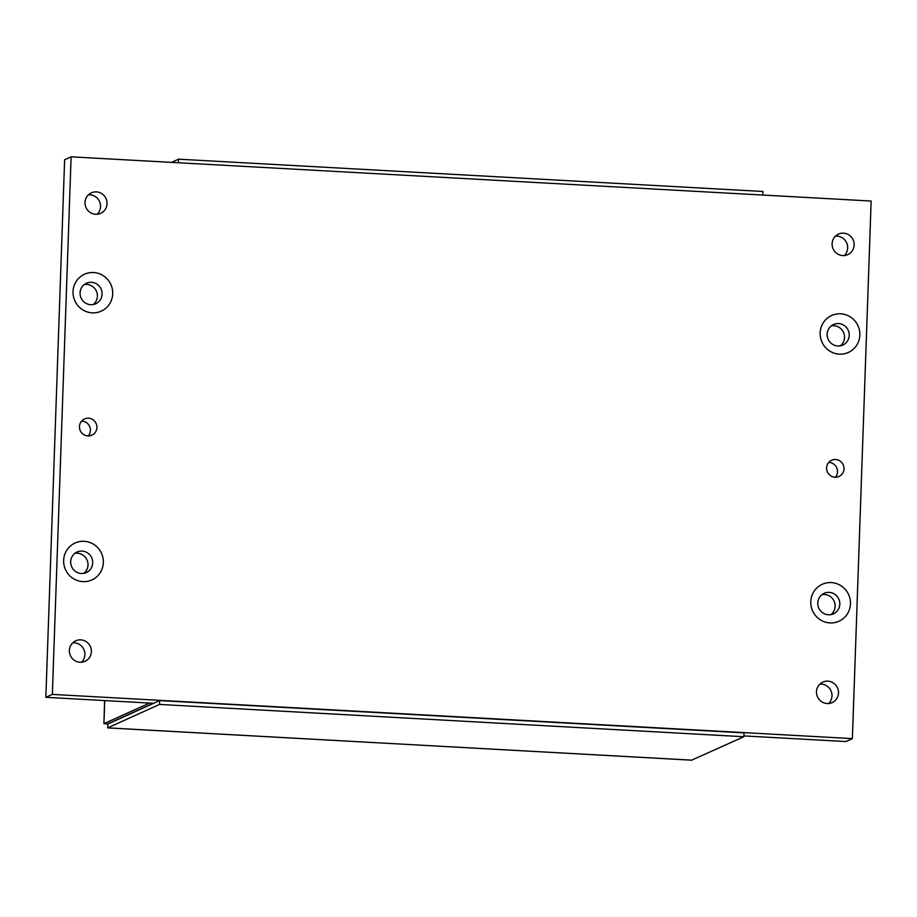 <?xml version="1.0" encoding="UTF-8"?>
<svg xmlns="http://www.w3.org/2000/svg" width="917" height="917" viewBox="0 0 917 917"><rect width="100%" height="100%" fill="white"/><g stroke="black" fill="none" stroke-linecap="round" stroke-linejoin="round"><path stroke-width="1.38" d="M159.535 704.428L159.673 700.588L107.828 724.017L107.702 727.857L159.535 704.428L743.882 736.729L691.636 760.17L107.862 727.869M153.322 703.27L107.713 723.891L103.93 723.673L149.54 703.064M104.584 700.577L103.93 723.673L104.733 700.588M692.037 760.159L107.782 727.903M178.46 162.756L178.574 159.18L171.513 162.378M762.795 195.057L762.921 191.481L178.574 159.18M159.673 700.588L744.008 732.889L743.882 736.729M828.624 703.522A11.268 10.981 65.7 0 0 819.844 684.116M827.088 703.545A11.268 10.981 -114.3 0 1 822.847 682.088A11.268 10.981 -114.3 0 1 838.298 690.341A11.268 10.981 -114.3 0 1 827.088 703.545M844.27 255.556A11.268 10.981 65.7 0 0 835.49 236.139M842.734 255.579A11.268 10.981 -114.3 0 1 838.493 234.11A11.268 10.981 -114.3 0 1 853.945 242.363A11.268 10.981 -114.3 0 1 842.734 255.579M97.156 214.257A11.268 10.981 65.7 0 0 88.376 194.84M95.62 214.28A11.268 10.981 -114.3 0 1 91.379 192.822A11.268 10.981 -114.3 0 1 106.831 201.075A11.268 10.981 -114.3 0 1 95.62 214.28M81.51 662.234A11.268 10.981 65.7 0 0 72.73 642.817M79.974 662.257A11.268 10.981 -114.3 0 1 75.733 640.8A11.268 10.981 -114.3 0 1 91.184 649.041A11.268 10.981 -114.3 0 1 79.974 662.257M835.398 477.23A8.906 8.689 65.7 0 0 828.716 462.432M834.997 477.218A8.906 8.689 -114.3 0 1 831.639 460.254A8.906 8.689 -114.3 0 1 843.858 466.776A8.906 8.689 -114.3 0 1 834.997 477.218M88.284 435.942A8.906 8.689 65.7 0 0 81.602 421.144M87.883 435.93A8.906 8.689 -114.3 0 1 84.524 418.954A8.906 8.689 -114.3 0 1 96.744 425.477A8.906 8.689 -114.3 0 1 87.883 435.93M828.406 614.78A11.268 10.981 65.7 0 0 839.605 601.563A11.268 10.981 65.7 0 0 824.154 593.31A11.268 10.981 65.7 0 0 828.406 614.78M829.908 622.918A20.277 19.773 -114.3 0 1 810.766 601.655A20.277 19.773 -114.3 0 1 831.318 582.593A20.277 19.773 -114.3 0 1 850.46 603.856A20.277 19.773 -114.3 0 1 829.908 622.918M830.962 614.619A11.268 10.981 65.7 0 0 821.941 594.652M81.292 573.48A11.268 10.981 65.7 0 0 92.491 560.276A11.268 10.981 65.7 0 0 77.039 552.023A11.268 10.981 65.7 0 0 81.292 573.48M82.794 581.619A20.277 19.773 -114.3 0 1 63.651 560.367A20.277 19.773 -114.3 0 1 84.204 541.305A20.277 19.773 -114.3 0 1 103.346 562.557A20.277 19.773 -114.3 0 1 82.794 581.619M83.848 573.32A11.268 10.981 65.7 0 0 74.827 553.364M90.668 304.696A11.268 10.981 65.7 0 0 101.879 291.491A11.268 10.981 65.7 0 0 86.427 283.238A11.268 10.981 65.7 0 0 90.668 304.696M92.181 312.835A20.277 19.773 -114.3 0 1 73.039 291.583A20.277 19.773 -114.3 0 1 93.591 272.521A20.277 19.773 -114.3 0 1 112.722 293.772A20.277 19.773 -114.3 0 1 92.181 312.835M93.236 304.536A11.268 10.981 65.7 0 0 84.215 284.579M837.794 345.996A11.268 10.981 65.7 0 0 848.993 332.779A11.268 10.981 65.7 0 0 833.542 324.526A11.268 10.981 65.7 0 0 837.794 345.996M839.296 354.134A20.277 19.773 -114.3 0 1 820.153 332.871A20.277 19.773 -114.3 0 1 840.706 313.809A20.277 19.773 -114.3 0 1 859.848 335.072A20.277 19.773 -114.3 0 1 839.296 354.134M840.35 345.835A11.268 10.981 65.7 0 0 831.329 325.867M71.113 156.83L871.15 201.041L852.374 738.609L52.349 694.398L71.113 156.83L64.626 159.764L45.85 697.333L52.349 694.398M743.905 735.915L845.887 741.544L852.374 738.609M153.701 703.293L45.85 697.333"/></g></svg>
